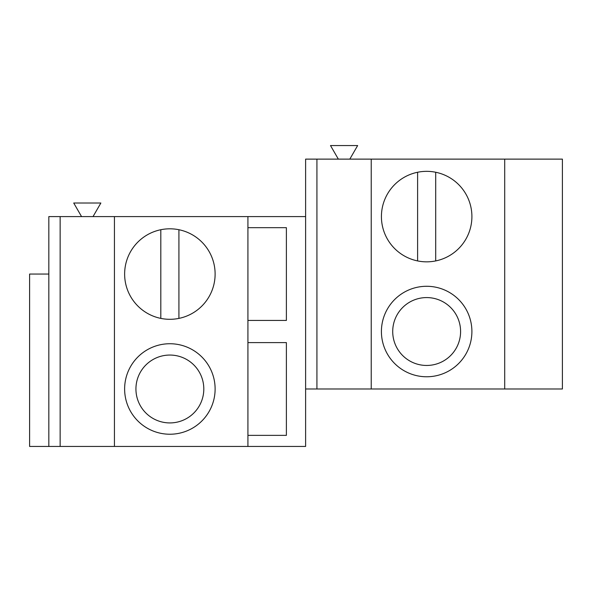 <?xml version="1.0" encoding="UTF-8"?>
<svg xmlns="http://www.w3.org/2000/svg" width="592" height="592" viewBox="0 0 592 592"><rect width="100%" height="100%" fill="white"/><g stroke="black" fill="none" stroke-linecap="round" stroke-linejoin="round"><path stroke-width="0.89" d="M178.917 229.718L178.917 318.392M160.817 318.392A45.251 45.251 0 0 0 214.889 278.603A45.251 45.251 0 0 0 169.867 228.808A45.251 45.251 0 0 0 160.817 318.392L160.817 229.718M60.14 216.591L60.14 446.449L48.833 446.449L48.833 216.591L114.441 216.591L114.441 446.449L305.613 446.449L305.613 388.988L562.4 388.988L562.4 159.122L504.71 159.122L504.71 388.988M93.025 216.591L100.869 203.012L73.719 203.012L81.555 216.591M349.813 159.122L357.649 145.551L330.499 145.551L338.343 159.122M114.441 216.591L305.613 216.591M426.654 365.456A33.936 33.936 0 0 0 456.047 314.552A33.936 33.936 0 0 0 397.262 314.552A33.936 33.936 0 0 0 426.654 365.456M426.654 376.771A45.251 45.251 0 0 0 465.837 308.898A45.251 45.251 0 0 0 387.471 308.898A45.251 45.251 0 0 0 426.654 376.771M417.604 172.257L417.604 260.924A45.251 45.251 0 0 0 471.676 221.134A45.251 45.251 0 0 0 426.654 171.34A45.251 45.251 0 0 0 417.604 260.924M435.705 260.924L435.705 172.257M305.613 388.988L305.613 159.122L371.228 159.122L371.228 388.988M371.228 159.122L504.71 159.122M316.927 159.122L316.927 388.988M247.922 227.676L286.387 227.676L286.387 320.435L247.922 320.435M169.867 422.925A33.936 33.936 0 0 0 199.26 372.02A33.936 33.936 0 0 0 140.482 372.02A33.936 33.936 0 0 0 169.867 422.925M169.867 434.232A45.251 45.251 0 0 0 209.057 366.359A45.251 45.251 0 0 0 130.684 366.359A45.251 45.251 0 0 0 169.867 434.232M60.14 446.449L114.441 446.449M247.922 216.591L247.922 446.449M247.922 342.605L286.387 342.605L286.387 435.364L247.922 435.364M48.833 446.449L29.6 446.449L29.6 274.052L48.833 274.052"/></g></svg>
